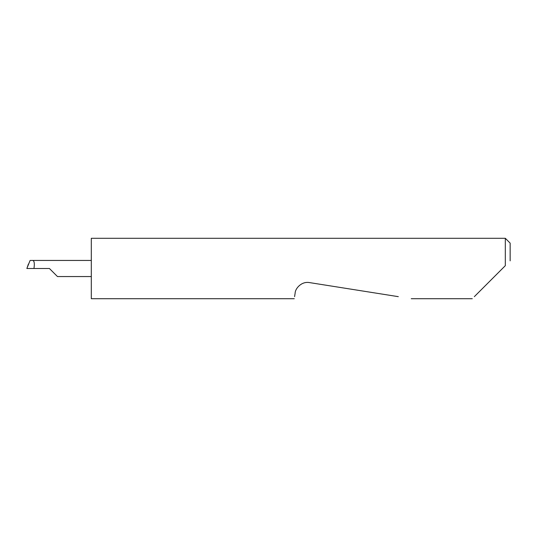 <?xml version="1.0" encoding="UTF-8"?>
<svg xmlns="http://www.w3.org/2000/svg" width="537" height="537" viewBox="0 0 537 537"><rect width="100%" height="100%" fill="white"/><g stroke="black" fill="none" stroke-linecap="round" stroke-linejoin="round"><path stroke-width="0.81" d="M49.417 268.5L57.472 276.555L49.417 268.5L57.472 276.555L49.417 268.5L33.952 268.5C34.683 263.64 34.314 260.955 32.831 260.445L30.106 260.445L26.85 268.5M474.339 296.659L505.317 265.681L505.317 238.294L91.303 238.294L91.303 298.706L294.256 298.706M294.578 296.659L295.149 293.041C295.162 288.765 301.391 281.079 309.527 282.596L398.306 296.659M505.317 265.681L502.498 268.5M28.394 264.07L26.89 268.5L33.952 268.5M91.303 260.445L32.831 260.445M505.317 238.294L510.15 243.127L510.15 260.848M57.472 276.555L91.303 276.555M472.292 298.706L411.241 298.706"/></g></svg>
